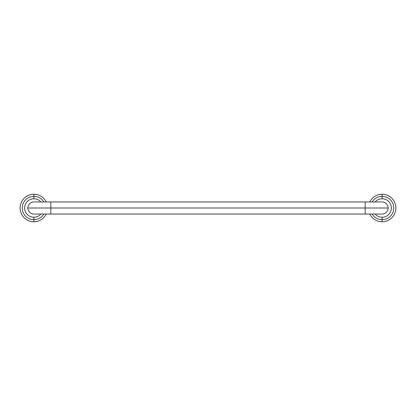 <?xml version="1.0" encoding="UTF-8"?>
<svg xmlns="http://www.w3.org/2000/svg" width="416" height="416" viewBox="0 0 416 416"><rect width="100%" height="100%" fill="white"/><g stroke="black" fill="none" stroke-linecap="round" stroke-linejoin="round"><path stroke-width="0.62" d="M33.888 214.048A6.048 6.048 0 0 1 27.841 208L50.814 208L50.814 214.048L50.814 208L27.841 208A6.048 6.048 0 0 1 33.888 201.952L50.814 201.952L50.814 208L50.814 201.952L365.186 201.952L365.186 208L50.814 208L365.186 208L365.186 214.048L365.186 208L388.159 208A6.048 6.048 0 0 1 382.112 214.048L33.888 214.048M365.186 208L365.186 201.952L382.112 201.952A6.048 6.048 0 0 1 388.159 208L365.186 208M382.112 198.754L382.112 196.633L382.112 198.754A9.246 9.246 0 0 0 375.118 201.952A9.246 9.246 0 0 1 391.362 208A9.246 9.246 0 0 1 382.112 217.246A9.246 9.246 0 0 0 391.362 208A9.246 9.246 0 0 0 382.112 198.754M382.112 219.367L382.112 217.246L382.112 219.367M375.118 214.048A9.246 9.246 0 0 0 382.112 217.246A9.246 9.246 0 0 1 375.118 214.048M33.888 198.754L33.888 196.633L33.888 198.754A9.246 9.246 0 0 0 24.638 208A9.246 9.246 0 0 0 40.882 214.048A9.246 9.246 0 0 1 33.888 217.246L33.888 219.367L33.888 217.246A9.246 9.246 0 0 1 24.638 208A9.246 9.246 0 0 1 40.882 201.952A9.246 9.246 0 0 0 33.888 198.754M382.112 194.241A13.759 13.759 0 0 0 369.751 201.952A13.759 13.759 0 0 1 395.876 208A13.759 13.759 0 0 1 382.112 221.759A13.759 13.759 0 0 0 395.876 208A13.759 13.759 0 0 0 382.112 194.241L382.112 196.357L382.112 194.241M369.751 214.048A13.759 13.759 0 0 0 382.112 221.759L382.112 219.643A11.643 11.643 0 0 0 393.754 208A11.643 11.643 0 0 0 372.164 201.952A11.643 11.643 0 0 1 393.754 208A11.643 11.643 0 0 1 382.112 219.643L382.112 221.759A13.759 13.759 0 0 1 369.751 214.048M372.164 214.048A11.643 11.643 0 0 0 382.112 219.643A11.643 11.643 0 0 1 372.164 214.048M33.888 194.241A13.759 13.759 0 0 0 20.124 208A13.759 13.759 0 0 0 46.249 214.048A13.759 13.759 0 0 1 33.888 221.759L33.888 219.643A11.643 11.643 0 0 0 43.836 214.048A11.643 11.643 0 0 1 33.888 219.643L33.888 221.759A13.759 13.759 0 0 1 20.124 208A13.759 13.759 0 0 1 46.249 201.952A13.759 13.759 0 0 0 33.888 194.241L33.888 196.357L33.888 194.241M43.836 201.952A11.643 11.643 0 0 0 22.246 208A11.643 11.643 0 0 0 33.888 219.643A11.643 11.643 0 0 1 22.246 208A11.643 11.643 0 0 1 43.836 201.952"/></g></svg>
